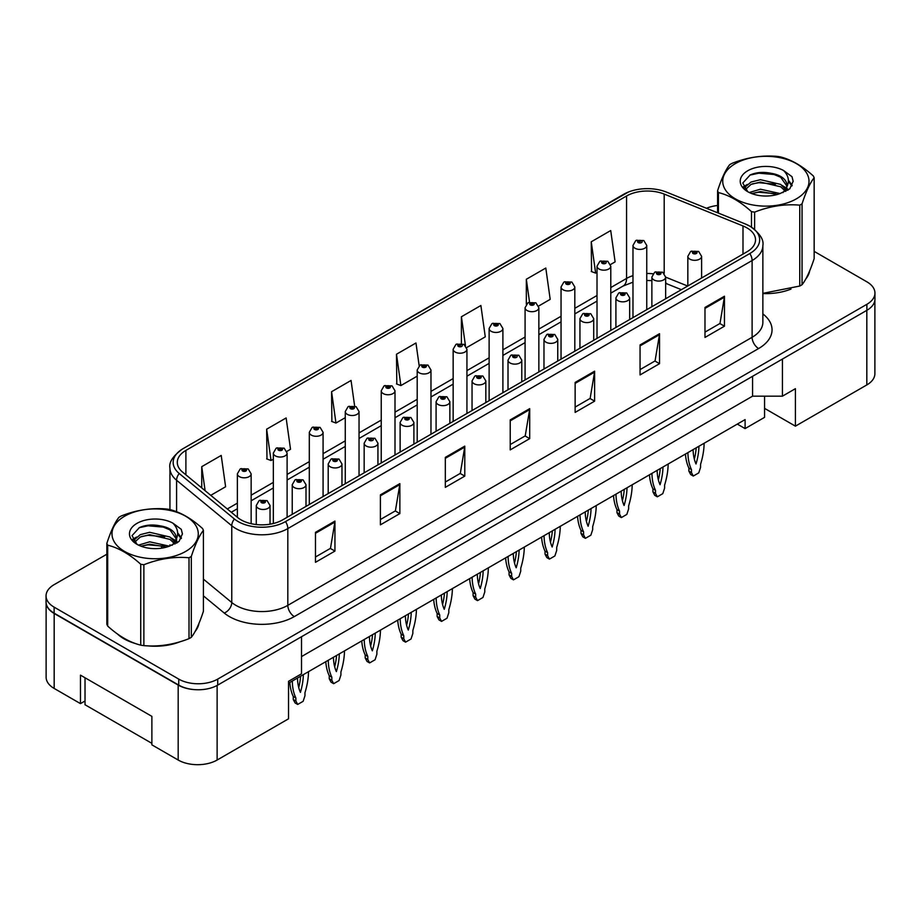 <?xml version="1.0" encoding="UTF-8"?>
<svg xmlns="http://www.w3.org/2000/svg" width="921" height="921" viewBox="0 0 921 921"><rect width="100%" height="100%" fill="white"/><g stroke="black" fill="none" stroke-linecap="round" stroke-linejoin="round"><path stroke-width="1.38" d="M764.568 396.18L764.568 408.36L795.41 426.158L866.822 384.932A27.538 15.899 0 0 0 874.881 373.684L874.881 300.154M46.119 602.99L46.119 677.2A27.538 15.899 0 0 0 54.178 688.448L80.472 703.621L80.472 675.139L151.884 716.365L151.884 744.847L178.179 760.032A27.538 15.899 0 0 0 217.126 760.032L288.538 718.806L288.538 681.321L301.512 673.827L301.512 636.722M80.472 703.621L85.02 700.996M288.538 683.198L745.101 419.596L745.101 428.599L737.307 424.097M301.512 656.581L752.561 396.18L752.561 376.309M752.561 396.18L782.424 396.18L782.424 359.063M46.257 603.819A27.538 15.899 0 0 0 54.178 613.478L178.179 685.063A27.538 15.899 0 0 0 194.895 689.645M782.424 396.18L795.41 388.674L795.41 426.158M764.568 408.36L764.568 417.351L745.101 428.599M117.428 633.959A44.07 25.443 0 0 0 123.967 638.783A44.07 25.443 0 0 0 135.721 643.629A44.07 25.443 0 0 1 123.967 638.783A44.07 25.443 0 0 1 117.428 633.959M746.919 227.855A29.38 16.958 180 0 1 755.519 239.84A29.38 16.958 180 0 1 746.919 251.836L282.632 519.893A29.38 16.958 180 0 1 237.791 517.625L182.611 472.128A29.38 16.958 180 0 1 177.293 462.4A29.38 16.958 180 0 1 185.892 450.404L626.556 195.989A29.38 16.958 180 0 1 664.191 194.089L742.994 225.956A29.38 16.958 180 0 1 746.919 227.855M749.832 226.163A33.513 19.341 0 0 0 745.365 223.999L666.551 192.144A33.513 19.341 0 0 0 666.182 191.994A33.513 19.341 0 0 0 628.49 191.994A33.513 19.341 0 0 0 623.644 194.308L182.98 448.723A33.513 19.341 0 0 0 179.227 473.498L234.406 518.995A33.513 19.341 0 0 0 285.545 521.574L749.832 253.528A33.513 19.341 0 0 0 749.832 226.163M106.848 554.212L54.12 584.662A27.538 15.899 0 0 0 46.05 595.899L46.05 601.897A27.538 15.899 0 0 0 54.12 613.144L178.755 685.109A27.538 15.899 0 0 0 217.713 685.109L866.88 310.308A27.538 15.899 0 0 0 874.95 299.06L874.95 293.062A27.538 15.899 0 0 0 866.88 281.826L814.152 251.375M315.477 532.338L315.477 562.317L334.945 551.08L334.945 521.09L315.477 532.338M315.477 556.998L330.478 548.34L334.876 522.092A7.345 4.237 -120 0 0 334.945 521.09M330.34 548.421L334.945 551.08M380.396 494.853L380.396 524.843L399.864 513.596L399.864 483.617L380.396 494.853M380.396 519.525L395.397 510.867L399.783 484.607A7.345 4.237 -120 0 0 399.864 483.617M395.259 510.936L399.864 513.596M445.315 457.38L445.315 487.359L464.783 476.122L464.783 446.132L445.315 457.38M445.315 482.04L460.304 473.382L464.702 447.134A7.345 4.237 -120 0 0 464.783 446.132M460.178 473.463L464.783 476.122M704.979 307.464L704.979 337.443L724.459 326.195L724.459 296.217L704.979 307.464M704.979 332.124L719.98 323.467L724.378 297.207A7.345 4.237 -120 0 0 724.459 296.217M719.842 323.536L724.459 326.195M640.06 344.938L640.06 374.928L659.54 363.68L659.54 333.69L640.06 344.938M640.06 369.609L655.061 360.94L659.459 334.691A7.345 4.237 -120 0 0 659.54 333.69M654.935 361.02L659.54 363.68M575.141 382.422L575.141 412.401L594.621 401.165L594.621 371.175L575.141 382.422M575.141 407.082L590.142 398.425L594.54 372.176A7.345 4.237 -120 0 0 594.621 371.175M590.016 398.494L594.621 401.165M510.222 419.895L510.222 449.885L529.702 438.638L529.702 408.659L510.222 419.895M510.222 444.567L525.223 435.898L529.621 409.649A7.345 4.237 -120 0 0 529.702 408.659M525.097 435.978L529.702 438.638M762.864 293.569A44.07 25.443 0 0 0 790.989 289.09A44.07 25.443 0 0 1 762.864 293.569M805.863 278.867A44.07 25.443 0 0 0 809.709 270.786A44.07 25.443 0 0 1 805.863 278.867M147.602 645.863A44.07 25.443 0 0 0 180.24 641.695A44.07 25.443 0 0 1 147.602 645.863M195.125 631.472A44.07 25.443 0 0 0 198.971 623.39A44.07 25.443 0 0 1 195.125 631.472M46.05 595.899A27.538 15.899 0 0 0 54.12 607.146L178.755 679.111A27.538 15.899 0 0 0 217.713 679.111L866.88 304.31A27.538 15.899 0 0 0 874.95 293.062M717.586 205.487A27.538 15.899 0 0 0 706.488 208.284M156.961 525.281L156.213 525.718M132.716 539.28L136.607 537.047M286.845 451.405L290.529 449.275L286.132 417.95L266.653 429.198L266.975 458.992M210.748 495.337L225.61 486.76L221.213 455.435L201.734 466.671L201.734 487.9M466.671 347.585L485.275 336.844L480.889 305.507L461.409 316.755L461.409 343.441M538.601 306.06L550.194 299.36L545.796 268.034L526.328 279.27L526.328 304.275M610.519 264.534L615.113 261.875L610.715 230.549L591.247 241.797L591.558 271.603M354.631 406L351.051 380.465L331.572 391.713L331.882 421.519M419.17 365.81L415.97 342.992L396.49 354.24L396.801 384.034M396.49 354.24L400.888 385.565L417.201 376.148M400.888 385.565L396.49 383.919M461.409 316.755L465.439 345.513M526.328 279.27L529.54 302.169M591.247 241.797L595.645 273.123L597.015 272.328M595.645 273.123L591.247 271.476M331.572 391.713L335.969 423.038L345.271 417.674M335.969 423.038L331.572 421.404M266.653 429.198L271.05 460.523L273.341 459.199M271.05 460.523L266.653 458.877M201.734 466.671L205.107 490.686M701.606 277.992L701.606 256.337A6.884 3.972 180 0 1 697.358 260.01A6.884 3.972 180 0 1 689.852 259.146A6.884 3.972 180 0 1 687.837 256.337L690.577 251.56A4.593 2.763 57.8 0 1 693.029 251.698A2.291 1.324 0 0 0 693.099 253.528A2.291 1.324 0 0 0 696.345 253.528A2.291 1.324 0 0 0 696.345 251.652A2.291 1.324 0 0 0 693.168 251.606L695.643 252.584L694.077 252.964L694.1 252.193M693.168 251.606A4.593 2.533 -117.9 0 0 691.026 251.306A4.593 2.533 -117.9 0 0 690.819 251.433M694.043 252.941L693.029 251.698M694.077 252.964L694.043 252.227M687.906 452.614A61.051 35.251 120 0 0 691.475 469.572L691.475 472.6L693.294 476.042L698.751 472.899L700.57 467.35L700.57 464.322A61.051 35.251 120 0 0 704.128 443.254M693.11 449.621A53.706 31.003 120 0 0 696.023 463.965A53.706 31.003 120 0 0 698.935 446.248M685.443 454.041A61.051 35.251 120 0 0 688.885 468.075L688.885 471.103L690.692 474.545L693.294 476.042M694.33 459.153A53.706 31.003 120 0 0 696.195 447.836M691.475 469.572L688.885 468.075M691.475 472.6L688.885 471.103M646.749 309.663L646.749 245.435A6.884 3.972 180 0 1 642.501 249.107A6.884 3.972 180 0 1 634.995 248.244A6.884 3.972 180 0 1 632.98 245.435L635.732 240.646A4.593 2.763 57.8 0 1 638.172 240.784A2.291 1.324 0 0 0 638.241 242.614A2.291 1.324 0 0 0 641.488 242.614A2.291 1.324 0 0 0 641.488 240.749A2.291 1.324 0 0 0 638.311 240.703L640.521 241.302L639.22 242.062L639.243 241.29M638.311 240.703A4.593 2.533 -117.9 0 0 636.169 240.393A4.593 2.533 -117.9 0 0 635.962 240.531M639.186 242.039L638.172 240.784M639.22 242.062L639.186 241.325M151.884 743.351L85.02 704.749L85.02 677.764M735.361 163.616A43.149 24.913 -0 0 0 735.361 198.844A43.149 24.913 -0 0 0 796.377 198.844A43.149 24.913 -0 0 0 796.377 163.616A43.149 24.913 -0 0 0 735.361 163.616M762.864 293.35L799.762 286.04A49.573 28.62 -0 0 0 800.925 285.395A49.573 28.62 -0 0 0 802.053 284.716C806.071 279.696 810.1 271.004 814.152 258.651L814.152 177.753A49.573 28.62 -0 0 0 813.312 175.946C802.272 165.941 791.254 159.575 780.26 156.869A49.573 28.62 -0 0 0 777.128 156.386C762.012 155.085 746.966 157.422 731.988 163.362A49.573 28.62 -0 0 0 730.813 164.019A49.573 28.62 -0 0 0 729.685 164.686C725.633 169.786 721.604 178.478 717.586 190.751A49.573 28.62 -0 0 0 718.426 192.57L718.426 213.108M751.478 227.119L751.478 211.646C740.438 201.641 729.42 195.275 718.426 192.57M751.478 211.646A49.573 28.62 -0 0 0 754.621 212.129L754.621 229.398M799.762 286.04L799.762 205.153C784.773 203.84 769.726 206.166 754.621 212.129M799.762 205.153A49.573 28.62 -0 0 0 800.925 204.497A49.573 28.62 -0 0 0 802.053 203.817L802.053 284.716M780.156 193.56L760.435 189.208L749.257 192.512M777.405 194.458L760.435 191.58L751.766 193.594M785.544 189.392L780.709 184.407L760.435 179.687L751.029 182.024L745.596 186.664L744.893 189.185M784.773 190.578L780.709 186.79L760.435 182.059L751.029 184.407L745.319 189.657M782.919 192.639L786.177 188.114A20.987 12.111 -0 0 0 786.856 185.029A20.987 12.111 -0 0 0 771.211 173.321C763.405 171.697 756.394 172.25 750.166 174.967L742.775 183.026L747.737 191.649M785.751 191.395L786.856 186.917M786.799 185.973L780.709 177.269L771.211 173.321M747.737 170.753A25.65 14.805 -0 0 0 747.737 191.695A25.65 14.805 -0 0 0 779.799 193.663L789.804 188.817L793.165 181.23L792.014 176.705L783.61 170.535A25.65 14.805 -0 0 0 747.737 170.753M783.61 170.535C788.94 175.992 789.792 181.851 786.177 188.114M717.586 212.774L717.586 190.751M814.152 177.753C810.135 182.784 806.105 191.464 802.053 203.817M775.517 193.663L758.812 192.224L752.158 193.445M787.731 190.279L786.557 189.335M785.843 188.828L784.657 188.045M775.517 184.142L758.812 182.715L752.158 183.924M745.722 186.433L743.765 187.642M791.899 185.973L788.388 181.345M775.517 174.622L758.812 173.194L749.867 175.105M793.165 181.46L792.014 176.705M788.491 189.784L786.764 188.31M786.258 187.93L782.148 185.466M747.345 184.442L743.328 186.767M792.187 185.409L788.376 180.159M124.623 516.221A43.149 24.913 -0 0 0 124.623 551.449A43.149 24.913 -0 0 0 185.639 551.449A43.149 24.913 -0 0 0 185.639 516.221A43.149 24.913 -0 0 0 124.623 516.221M120.075 516.623A49.573 28.62 -0 0 0 118.947 517.303C114.895 522.391 110.865 531.083 106.848 543.367A49.573 28.62 -0 0 0 107.688 545.174L107.688 626.073C118.671 636.043 129.688 642.409 140.74 645.149A49.573 28.62 -0 0 0 143.872 645.633C158.861 646.945 173.908 644.619 189.012 638.656A49.573 28.62 -0 0 0 190.186 638A49.573 28.62 -0 0 0 191.315 637.32C195.333 632.301 199.362 623.621 203.414 611.268L203.414 530.369A49.573 28.62 -0 0 0 202.574 528.55C191.522 518.546 180.504 512.191 169.522 509.474A49.573 28.62 -0 0 0 166.379 508.991C151.274 507.701 136.227 510.027 121.238 515.979A49.573 28.62 -0 0 0 120.075 516.623M140.74 645.149L140.74 564.251C129.688 554.246 118.671 547.891 107.688 545.174M140.74 564.251A49.573 28.62 -0 0 0 143.872 564.746L143.872 645.633M189.012 638.656L189.012 557.758C174.034 556.445 158.988 558.771 143.872 564.746M189.012 557.758A49.573 28.62 -0 0 0 190.186 557.101A49.573 28.62 -0 0 0 191.315 556.434L191.315 637.32M106.848 543.367L106.848 624.254A49.573 28.62 -0 0 0 107.688 626.073M169.406 546.176L149.697 541.813L138.518 545.117M166.655 547.062L149.697 544.196L141.028 546.211M174.794 542.009L169.971 537.012L149.697 532.292L140.291 534.64L134.857 539.28L134.144 541.801M174.023 543.194L169.971 539.395L149.697 534.675L140.291 537.012L134.57 542.262M172.181 545.255L175.427 540.719A20.987 12.111 -0 0 0 176.118 537.645A20.987 12.111 -0 0 0 160.473 525.926C152.667 524.302 145.645 524.855 139.416 527.572L132.037 535.631L136.999 544.253M175.013 544L176.118 539.533M176.049 538.589L169.971 529.874L160.473 525.926M136.987 523.358A25.65 14.805 -0 0 0 136.987 544.311A25.65 14.805 -0 0 0 169.061 546.268L179.054 541.421L182.427 533.835L181.276 529.31L172.872 523.14A25.65 14.805 -0 0 0 136.987 523.358M172.872 523.14C178.202 528.596 179.054 534.456 175.427 540.719M203.414 530.369C199.397 535.389 195.367 544.081 191.315 556.434M164.778 546.268L148.062 544.841L141.408 546.049M176.982 542.895L175.819 541.951M175.105 541.433L173.908 540.662M164.778 536.747L148.062 535.32L141.408 536.529M134.984 539.038L133.027 540.247M181.161 538.589L177.638 533.961M164.778 527.226L148.062 525.799L139.117 527.71M182.427 534.065L181.276 529.31M177.753 542.388L176.026 540.915M175.508 540.535L171.398 538.071M181.449 538.014L177.638 532.764M665.641 298.761L665.641 277.094A6.884 3.972 180 0 1 661.393 280.767A6.884 3.972 180 0 1 653.887 279.915A6.884 3.972 180 0 1 651.872 277.094L654.624 272.317A4.593 2.763 57.8 0 1 657.064 272.455A2.291 1.324 0 0 0 657.134 274.285A2.291 1.324 0 0 0 660.38 274.285A2.291 1.324 0 0 0 660.38 272.42A2.291 1.324 0 0 0 657.203 272.374L659.678 273.353L658.112 273.721L657.064 272.455M658.135 273.744L658.135 272.961M657.203 272.374A4.593 2.533 -117.9 0 0 655.061 272.063A4.593 2.533 -117.9 0 0 654.854 272.19M658.078 273.71L658.078 272.996M651.953 473.382A61.051 35.251 120 0 0 655.51 490.329L655.51 493.357L657.329 496.81L662.786 493.656L664.605 488.118L664.605 485.091A61.051 35.251 120 0 0 668.162 464.011M657.145 470.378A53.706 31.003 120 0 0 660.058 484.722A53.706 31.003 120 0 0 662.97 467.016M649.478 474.81A61.051 35.251 120 0 0 652.92 488.832L652.92 491.86L654.727 495.314L657.329 496.81M658.365 479.922A53.706 31.003 120 0 0 660.23 468.593M655.51 490.329L652.92 488.832M655.51 493.357L652.92 491.86M629.676 319.529L629.676 297.863A6.884 3.972 180 0 1 625.428 301.535A6.884 3.972 180 0 1 617.922 300.672A6.884 3.972 180 0 1 615.907 297.863L618.659 293.085A4.593 2.763 57.8 0 1 621.099 293.223A2.291 1.324 0 0 0 621.168 295.054A2.291 1.324 0 0 0 624.415 295.054A2.291 1.324 0 0 0 624.415 293.177A2.291 1.324 0 0 0 621.238 293.143L623.713 294.11L622.147 294.49L621.099 293.223M622.17 294.501L622.17 293.73M621.238 293.143A4.593 2.533 -117.9 0 0 619.096 292.832A4.593 2.533 -117.9 0 0 618.889 292.959M622.147 294.49L622.112 293.753M615.988 494.14A61.051 35.251 120 0 0 619.545 511.097L619.545 514.125L621.364 517.579L626.821 514.425L628.64 508.876L628.64 505.848A61.051 35.251 120 0 0 632.197 484.78M621.18 491.146A53.706 31.003 120 0 0 624.093 505.491A53.706 31.003 120 0 0 627.005 487.785M613.513 495.567A61.051 35.251 120 0 0 616.955 509.601L616.955 512.629L618.762 516.071L621.364 517.579M622.4 500.69A53.706 31.003 120 0 0 624.265 489.362M619.545 511.097L616.955 509.601M619.545 514.125L616.955 512.629M593.711 340.286L593.711 318.631A6.884 3.972 180 0 1 589.463 322.304A6.884 3.972 180 0 1 581.957 321.441A6.884 3.972 180 0 1 579.942 318.631L582.694 313.854A4.593 2.763 57.8 0 1 585.134 313.98A2.291 1.324 0 0 0 585.203 315.811A2.291 1.324 0 0 0 588.45 315.811A2.291 1.324 0 0 0 588.45 313.946A2.291 1.324 0 0 0 585.284 313.9L587.748 314.878L586.182 315.258L585.134 313.98M586.205 315.27L586.205 314.487M585.284 313.9A4.593 2.533 -117.9 0 0 583.131 313.589A4.593 2.533 -117.9 0 0 582.935 313.727M586.147 315.235L586.147 314.522M580.023 514.908A61.051 35.251 120 0 0 583.58 531.866L583.58 534.894L585.399 538.336L590.856 535.193L592.675 529.644L592.675 526.616A61.051 35.251 120 0 0 596.232 505.548M585.215 511.903A53.706 31.003 120 0 0 588.128 526.259A53.706 31.003 120 0 0 591.04 508.542M577.548 516.336A61.051 35.251 120 0 0 580.99 530.358L580.99 533.386L582.797 536.839L585.399 538.336M586.435 521.447A53.706 31.003 120 0 0 588.312 510.119M583.58 531.866L580.99 530.358M583.58 534.894L580.99 533.386M557.746 361.055L557.746 339.389A6.884 3.972 180 0 1 553.498 343.061A6.884 3.972 180 0 1 545.992 342.198A6.884 3.972 180 0 1 543.977 339.389L546.729 334.611A4.593 2.763 57.8 0 1 549.169 334.749A2.291 1.324 0 0 0 549.238 336.579A2.291 1.324 0 0 0 552.485 336.579A2.291 1.324 0 0 0 552.485 334.703A2.291 1.324 0 0 0 549.319 334.668L551.783 335.647L550.217 336.015L549.169 334.749M550.24 336.038L550.24 335.256M549.319 334.668A4.593 2.533 -117.9 0 0 547.166 334.358A4.593 2.533 -117.9 0 0 546.97 334.484M550.194 336.004L550.194 335.29M544.058 535.677A61.051 35.251 120 0 0 547.615 552.623L547.615 555.651L549.434 559.105L554.891 555.95L556.71 550.401L556.71 547.373A61.051 35.251 120 0 0 560.267 526.305M549.25 532.672A53.706 31.003 120 0 0 552.163 547.016A53.706 31.003 120 0 0 555.075 529.31M541.583 537.104A61.051 35.251 120 0 0 545.025 551.126L545.025 554.154L546.844 557.596L549.434 559.105M550.47 542.216A53.706 31.003 120 0 0 552.347 530.887M547.615 552.623L545.025 551.126M547.615 555.651L545.025 554.154M610.784 330.432L610.784 266.192A6.884 3.972 180 0 1 606.536 269.865A6.884 3.972 180 0 1 599.03 269.001A6.884 3.972 180 0 1 597.015 266.192L599.767 261.414A4.593 2.763 57.8 0 1 602.207 261.552A2.291 1.324 0 0 0 602.276 263.383A2.291 1.324 0 0 0 605.523 263.383A2.291 1.324 0 0 0 605.523 261.506A2.291 1.324 0 0 0 602.357 261.472L604.556 262.071L603.255 262.819L603.278 262.059M602.357 261.472A4.593 2.533 -117.9 0 0 600.204 261.161A4.593 2.533 -117.9 0 0 600.008 261.288M603.22 262.807L602.207 261.552M603.255 262.819L603.22 262.082M574.819 351.189L574.819 286.961A6.884 3.972 180 0 1 570.571 290.633A6.884 3.972 180 0 1 563.065 289.77A6.884 3.972 180 0 1 561.05 286.961L563.802 282.183A4.593 2.763 57.8 0 1 566.242 282.31A2.291 1.324 0 0 0 566.311 284.152A2.291 1.324 0 0 0 569.558 284.152A2.291 1.324 0 0 0 569.558 282.275A2.291 1.324 0 0 0 566.392 282.229L568.856 283.208L567.29 283.587L566.242 282.31M567.313 283.599L567.313 282.816M566.392 282.229A4.593 2.533 -117.9 0 0 564.239 281.918A4.593 2.533 -117.9 0 0 564.043 282.056M567.267 283.564L567.267 282.851M538.854 371.957L538.854 307.718A6.884 3.972 180 0 1 534.606 311.39A6.884 3.972 180 0 1 527.1 310.527A6.884 3.972 180 0 1 525.085 307.718L527.837 302.94A4.593 2.763 57.8 0 1 530.277 303.078A2.291 1.324 0 0 0 530.346 304.909A2.291 1.324 0 0 0 533.593 304.909A2.291 1.324 0 0 0 533.593 303.032A2.291 1.324 0 0 0 530.427 302.997L532.891 303.976L531.325 304.344L530.277 303.078M531.359 304.367L531.359 303.585M530.427 302.997A4.593 2.533 -117.9 0 0 528.274 302.687A4.593 2.533 -117.9 0 0 528.078 302.813M531.325 304.344L531.302 303.619M521.781 381.812L521.781 360.157A6.884 3.972 180 0 1 517.533 363.83A6.884 3.972 180 0 1 510.027 362.966A6.884 3.972 180 0 1 508.012 360.157L510.764 355.379A4.593 2.763 57.8 0 1 513.204 355.506A2.291 1.324 0 0 0 513.273 357.348A2.291 1.324 0 0 0 516.52 357.348A2.291 1.324 0 0 0 516.52 355.471A2.291 1.324 0 0 0 513.354 355.425L515.553 356.036L514.252 356.784L514.275 356.013M513.354 355.425A4.593 2.533 -117.9 0 0 511.201 355.115A4.593 2.533 -117.9 0 0 511.005 355.253M514.229 356.761L513.204 355.506M514.252 356.784L514.229 356.047M508.093 556.434A61.051 35.251 120 0 0 511.65 573.392L511.65 576.419L513.469 579.862L518.926 576.719L520.745 571.17L520.745 568.142A61.051 35.251 120 0 0 524.302 547.074M513.285 553.44A53.706 31.003 120 0 0 516.197 567.785A53.706 31.003 120 0 0 519.11 550.067M505.617 557.861A61.051 35.251 120 0 0 509.06 571.895L509.06 574.911L510.879 578.365L513.469 579.862M514.517 562.973A53.706 31.003 120 0 0 516.382 551.644M511.65 573.392L509.06 571.895M511.65 576.419L509.06 574.911M485.828 402.581L485.828 380.914A6.884 3.972 180 0 1 481.568 384.587A6.884 3.972 180 0 1 474.073 383.735A6.884 3.972 180 0 1 472.047 380.914L474.799 376.136A4.593 2.763 57.8 0 1 477.239 376.275A2.291 1.324 0 0 0 477.308 378.105A2.291 1.324 0 0 0 480.555 378.105A2.291 1.324 0 0 0 480.555 376.229A2.291 1.324 0 0 0 477.389 376.194L479.853 377.173L478.287 377.541L477.239 376.275M478.321 377.564L478.321 376.781M477.389 376.194A4.593 2.533 -117.9 0 0 475.236 375.883A4.593 2.533 -117.9 0 0 475.04 376.01M478.287 377.541L478.264 376.816M472.128 577.202A61.051 35.251 120 0 0 475.685 594.149L475.685 597.176L477.504 600.63L482.961 597.476L484.78 591.938L484.78 588.91A61.051 35.251 120 0 0 488.349 567.831M477.32 574.197A53.706 31.003 120 0 0 480.232 588.542A53.706 31.003 120 0 0 483.145 570.836M469.652 578.63A61.051 35.251 120 0 0 473.095 592.652L473.095 595.68L474.914 599.134L477.504 600.63M478.552 583.741A53.706 31.003 120 0 0 480.417 572.413M475.685 594.149L473.095 592.652M475.685 597.176L473.095 595.68M449.862 423.338L449.862 401.683A6.884 3.972 180 0 1 445.603 405.355A6.884 3.972 180 0 1 438.108 404.492A6.884 3.972 180 0 1 436.082 401.683L438.833 396.905A4.593 2.763 57.8 0 1 441.286 397.043A2.291 1.324 0 0 0 441.355 398.874A2.291 1.324 0 0 0 444.59 398.874A2.291 1.324 0 0 0 444.59 396.997A2.291 1.324 0 0 0 441.424 396.963L443.887 397.93L442.322 398.309L441.286 397.043M442.356 398.321L442.356 397.538M441.424 396.963A4.593 2.533 -117.9 0 0 439.271 396.652A4.593 2.533 -117.9 0 0 439.075 396.778M442.299 398.298L442.299 397.573M436.163 597.959A61.051 35.251 120 0 0 439.731 614.917L439.731 617.945L441.539 621.387L446.996 618.244L448.815 612.695L448.815 609.667A61.051 35.251 120 0 0 452.384 588.6M441.355 594.966A53.706 31.003 120 0 0 444.267 609.311A53.706 31.003 120 0 0 447.18 591.593M433.687 599.387A61.051 35.251 120 0 0 437.13 613.421L437.13 616.448L438.949 619.891L441.539 621.387M442.587 604.498A53.706 31.003 120 0 0 444.452 593.182M439.731 614.917L437.13 613.421M439.731 617.945L437.13 616.448M502.901 392.726L502.901 328.486A6.884 3.972 180 0 1 498.641 332.159A6.884 3.972 180 0 1 491.146 331.295A6.884 3.972 180 0 1 489.12 328.486L491.872 323.708A4.593 2.763 57.8 0 1 494.312 323.847A2.291 1.324 0 0 0 494.381 325.677A2.291 1.324 0 0 0 497.628 325.677A2.291 1.324 0 0 0 497.628 323.801A2.291 1.324 0 0 0 494.462 323.755L496.926 324.733L495.36 325.113L495.394 324.342M494.462 323.755A4.593 2.533 -117.9 0 0 492.309 323.455A4.593 2.533 -117.9 0 0 492.113 323.582M495.337 325.09L494.312 323.847M495.36 325.113L495.337 324.376M466.935 413.483L466.935 349.243A6.884 3.972 180 0 1 462.676 352.916A6.884 3.972 180 0 1 455.181 352.064A6.884 3.972 180 0 1 453.155 349.243L455.907 344.466A4.593 2.763 57.8 0 1 458.359 344.604A2.291 1.324 0 0 0 458.428 346.434A2.291 1.324 0 0 0 461.663 346.434A2.291 1.324 0 0 0 461.663 344.558A2.291 1.324 0 0 0 458.497 344.523L460.696 345.122L459.395 345.87L459.429 345.11M458.497 344.523A4.593 2.533 -117.9 0 0 456.344 344.212A4.593 2.533 -117.9 0 0 456.148 344.339M459.372 345.859L458.359 344.604M459.395 345.87L459.372 345.145M430.97 434.252L430.97 370.012A6.884 3.972 180 0 1 426.711 373.684A6.884 3.972 180 0 1 419.216 372.821A6.884 3.972 180 0 1 417.201 370.012L419.941 365.234A4.593 2.763 57.8 0 1 422.394 365.372A2.291 1.324 0 0 0 422.463 367.203A2.291 1.324 0 0 0 425.709 367.203A2.291 1.324 0 0 0 425.709 365.326A2.291 1.324 0 0 0 422.532 365.292L424.995 366.259L423.43 366.639L422.394 365.372M423.464 366.65L423.464 365.879M422.532 365.292A4.593 2.533 -117.9 0 0 420.379 364.981A4.593 2.533 -117.9 0 0 420.183 365.107M423.43 366.639L423.407 365.902M413.897 444.106L413.897 422.451A6.884 3.972 180 0 1 409.638 426.124A6.884 3.972 180 0 1 402.143 425.26A6.884 3.972 180 0 1 400.117 422.451L402.868 417.662A4.593 2.763 57.8 0 1 405.321 417.8A2.291 1.324 0 0 0 405.39 419.631A2.291 1.324 0 0 0 408.636 419.631A2.291 1.324 0 0 0 408.636 417.766A2.291 1.324 0 0 0 405.459 417.72L407.922 418.698L406.357 419.078L405.321 417.8M406.391 419.09L406.391 418.307M405.459 417.72A4.593 2.533 -117.9 0 0 403.306 417.409A4.593 2.533 -117.9 0 0 403.11 417.547M406.357 419.078L406.334 418.341M400.198 618.728A61.051 35.251 120 0 0 403.766 635.686L403.766 638.702L405.574 642.156L411.031 639.001L412.85 633.464L412.85 630.436A61.051 35.251 120 0 0 416.419 609.368M405.39 615.723A53.706 31.003 120 0 0 408.302 630.068A53.706 31.003 120 0 0 411.215 612.361M397.722 620.155A61.051 35.251 120 0 0 401.165 634.178L401.165 637.205L402.984 640.659L405.574 642.156M406.622 625.267A53.706 31.003 120 0 0 408.487 613.939M403.766 635.686L401.165 634.178M403.766 638.702L401.165 637.205M377.932 464.875L377.932 443.208A6.884 3.972 180 0 1 373.684 446.881A6.884 3.972 180 0 1 366.178 446.017A6.884 3.972 180 0 1 364.163 443.208L366.903 438.431A4.593 2.763 57.8 0 1 369.356 438.569A2.291 1.324 0 0 0 369.425 440.399A2.291 1.324 0 0 0 372.671 440.399A2.291 1.324 0 0 0 372.671 438.523A2.291 1.324 0 0 0 369.494 438.488L371.693 439.087L370.392 439.835L370.426 439.075M369.494 438.488A4.593 2.533 -117.9 0 0 367.341 438.177A4.593 2.533 -117.9 0 0 367.145 438.304M370.369 439.824L369.356 438.569M370.392 439.835L370.369 439.098M364.232 639.485A61.051 35.251 120 0 0 367.801 656.443L367.801 659.471L369.609 662.924L375.066 659.77L376.885 654.221L376.885 651.193A61.051 35.251 120 0 0 380.454 630.125M369.425 636.492A53.706 31.003 120 0 0 372.337 650.836A53.706 31.003 120 0 0 375.261 633.13M361.757 640.924A61.051 35.251 120 0 0 365.2 654.946L365.2 657.974L367.019 661.416L369.609 662.924M370.656 646.035A53.706 31.003 120 0 0 372.521 634.707M367.801 656.443L365.2 654.946M367.801 659.471L365.2 657.974M341.967 485.632L341.967 463.977A6.884 3.972 180 0 1 337.719 467.649A6.884 3.972 180 0 1 330.213 466.786A6.884 3.972 180 0 1 328.198 463.977L330.938 459.199A4.593 2.763 57.8 0 1 333.39 459.326A2.291 1.324 0 0 0 333.46 461.168A2.291 1.324 0 0 0 336.706 461.168A2.291 1.324 0 0 0 336.706 459.291A2.291 1.324 0 0 0 333.529 459.245L335.992 460.224L334.427 460.604L334.461 459.832M333.529 459.245A4.593 2.533 -117.9 0 0 331.387 458.934A4.593 2.533 -117.9 0 0 331.18 459.072M334.404 460.581L333.39 459.326M334.427 460.604L334.404 459.867M328.267 660.253A61.051 35.251 120 0 0 331.836 677.211L331.836 680.239L333.655 683.681L339.101 680.538L340.92 674.989L340.92 671.962A61.051 35.251 120 0 0 344.489 650.894M333.46 657.26A53.706 31.003 120 0 0 336.372 671.605A53.706 31.003 120 0 0 339.296 653.887M325.792 661.681A61.051 35.251 120 0 0 329.234 675.703L329.234 678.731L331.053 682.185L333.655 683.681M334.691 666.792A53.706 31.003 120 0 0 336.556 655.464M331.836 677.211L329.234 675.703M331.836 680.239L329.234 678.731M306.002 506.4L306.002 484.734A6.884 3.972 180 0 1 301.754 488.406A6.884 3.972 180 0 1 294.248 487.543A6.884 3.972 180 0 1 292.233 484.734L294.973 479.956A4.593 2.763 57.8 0 1 297.425 480.094A2.291 1.324 0 0 0 297.495 481.925A2.291 1.324 0 0 0 300.741 481.925A2.291 1.324 0 0 0 300.741 480.048A2.291 1.324 0 0 0 297.564 480.014L300.039 480.992L298.462 481.361L297.425 480.094M298.496 481.384L298.496 480.601M297.564 480.014A4.593 2.533 -117.9 0 0 295.422 479.703A4.593 2.533 -117.9 0 0 295.215 479.829M298.462 481.361L298.439 480.635M292.302 681.022A61.051 35.251 120 0 0 295.871 697.968L295.871 700.996L297.69 704.45L303.147 701.295L304.955 695.746L304.955 692.73A61.051 35.251 120 0 0 308.523 671.651M297.495 678.017A53.706 31.003 120 0 0 300.419 692.362A53.706 31.003 120 0 0 303.331 674.656M289.827 682.449A61.051 35.251 120 0 0 293.269 696.472L293.269 699.5L295.088 702.953L297.69 704.45M298.726 687.561A53.706 31.003 120 0 0 300.591 676.233M295.871 697.968L293.269 696.472M295.871 700.996L293.269 699.5M270.037 524.187L270.037 505.502A6.884 3.972 180 0 1 265.789 509.175A6.884 3.972 180 0 1 258.283 508.311A6.884 3.972 180 0 1 256.268 505.502L259.008 500.725A4.593 2.763 57.8 0 1 261.46 500.863A2.291 1.324 0 0 0 261.529 502.693A2.291 1.324 0 0 0 264.776 502.693A2.291 1.324 0 0 0 264.776 500.817A2.291 1.324 0 0 0 261.599 500.771L264.074 501.749L262.497 502.129L261.46 500.863M262.531 502.141L262.531 501.358M261.599 500.771A4.593 2.533 -117.9 0 0 259.457 500.471A4.593 2.533 -117.9 0 0 259.25 500.598M262.497 502.129L262.473 501.392M395.005 455.009L395.005 390.78A6.884 3.972 180 0 1 390.757 394.453A6.884 3.972 180 0 1 383.251 393.589A6.884 3.972 180 0 1 381.236 390.78L383.976 385.991A4.593 2.763 57.8 0 1 386.429 386.129A2.291 1.324 0 0 0 386.498 387.96A2.291 1.324 0 0 0 389.744 387.96A2.291 1.324 0 0 0 389.744 386.095A2.291 1.324 0 0 0 386.567 386.049L389.03 387.027L387.465 387.407L386.429 386.129M387.499 387.419L387.499 386.636M386.567 386.049A4.593 2.533 -117.9 0 0 384.425 385.738A4.593 2.533 -117.9 0 0 384.218 385.876M387.465 387.407L387.442 386.67M359.04 475.777L359.04 411.537A6.884 3.972 180 0 1 354.792 415.21A6.884 3.972 180 0 1 347.286 414.346A6.884 3.972 180 0 1 345.271 411.537L348.011 406.76A4.593 2.763 57.8 0 1 350.464 406.898A2.291 1.324 0 0 0 350.533 408.728A2.291 1.324 0 0 0 353.779 408.728A2.291 1.324 0 0 0 353.779 406.852A2.291 1.324 0 0 0 350.602 406.817L353.065 407.796L351.5 408.164L350.464 406.898M351.534 408.187L351.534 407.404M350.602 406.817A4.593 2.533 -117.9 0 0 348.46 406.506A4.593 2.533 -117.9 0 0 348.253 406.633M351.5 408.164L351.477 407.439M323.075 496.546L323.075 432.306A6.884 3.972 180 0 1 318.827 435.978A6.884 3.972 180 0 1 311.321 435.115A6.884 3.972 180 0 1 309.306 432.306L312.046 427.528A4.593 2.763 57.8 0 1 314.498 427.655A2.291 1.324 0 0 0 314.568 429.497A2.291 1.324 0 0 0 317.814 429.497A2.291 1.324 0 0 0 317.814 427.62A2.291 1.324 0 0 0 314.637 427.574L317.112 428.553L315.535 428.933L315.569 428.161M314.637 427.574A4.593 2.533 -117.9 0 0 312.495 427.263A4.593 2.533 -117.9 0 0 312.288 427.402M315.512 428.91L314.498 427.655M315.535 428.933L315.512 428.196M287.11 517.303L287.11 453.063A6.884 3.972 180 0 1 282.862 456.735A6.884 3.972 180 0 1 275.356 455.883A6.884 3.972 180 0 1 273.341 453.063L276.081 448.285A4.593 2.763 57.8 0 1 278.533 448.423A2.291 1.324 0 0 0 278.603 450.254A2.291 1.324 0 0 0 281.849 450.254A2.291 1.324 0 0 0 281.849 448.377A2.291 1.324 0 0 0 278.672 448.343L281.147 449.321L279.57 449.69L278.533 448.423M279.604 449.713L279.604 448.93M278.672 448.343A4.593 2.533 -117.9 0 0 276.53 448.032A4.593 2.533 -117.9 0 0 276.323 448.159M279.547 449.678L279.547 448.964M251.145 523.692L251.145 473.831A6.884 3.972 180 0 1 246.897 477.504A6.884 3.972 180 0 1 239.391 476.641A6.884 3.972 180 0 1 237.376 473.831L240.116 469.054A4.593 2.763 57.8 0 1 242.568 469.192A2.291 1.324 0 0 0 242.637 471.022A2.291 1.324 0 0 0 245.884 471.022A2.291 1.324 0 0 0 245.884 469.146A2.291 1.324 0 0 0 242.707 469.111L245.182 470.078L243.616 470.458L242.568 469.192M243.639 470.47L243.639 469.687M242.707 469.111A4.593 2.533 -117.9 0 0 240.565 468.801A4.593 2.533 -117.9 0 0 240.358 468.927M243.616 470.458L243.581 469.722M178.179 760.032L178.179 685.063M217.126 760.032L217.126 685.431M54.178 688.448L54.178 613.478M866.822 384.932L866.822 310.342M762.864 313.9A45.9 26.502 180 0 1 758.605 348.541L294.317 616.586A9.175 5.296 60 0 1 287.824 605.35L752.112 337.293A36.725 21.206 0 0 0 762.864 322.304L762.864 245.539A36.725 21.206 180 0 1 752.112 260.528A9.175 5.296 -120 0 0 749.832 253.528M294.317 616.586A45.9 26.502 180 0 1 229.398 616.586A45.9 26.502 180 0 1 224.252 613.052L203.414 595.864M234.406 518.995A9.175 6.136 129.5 0 0 231.77 525.753L231.77 602.518A36.725 21.206 0 0 0 235.891 605.35A36.725 21.206 0 0 0 287.824 605.35L287.824 528.585A36.725 21.206 180 0 1 231.77 525.753L176.59 480.255A36.725 21.206 180 0 1 169.948 468.098L169.948 509.589M762.864 245.539C764.016 239.679 759.79 233.278 750.212 226.347L745.377 224.01A9.175 4.294 112 0 0 745.377 224.01A9.175 4.294 112 0 0 745.365 223.999M622.93 194.722A9.175 5.296 60 0 1 623.264 194.492A9.175 5.296 60 0 1 623.644 194.308M182.98 448.723A9.175 5.296 -120 0 0 182.6 448.907C172.941 455.964 168.716 462.365 169.948 468.098M179.227 473.498A9.175 6.136 129.5 0 0 176.59 480.255L176.59 511.742M666.597 192.155A9.175 4.294 112 0 0 666.574 192.144A9.175 4.294 112 0 0 666.551 192.144L745.377 224.01M285.545 521.574A9.175 5.296 60 0 1 287.824 528.585L752.112 260.528L752.112 337.293A9.175 5.296 60 0 0 758.605 348.541M161.336 548.202A45.9 26.502 180 0 1 162.257 545.646M217.713 679.111L217.713 685.109M178.755 679.111L178.755 685.109M866.88 304.31L866.88 310.308M54.12 607.146L54.12 613.144M176.59 538.52L176.59 543.137M169.948 544.852A36.725 21.206 0 0 0 170.005 545.992M203.414 579.136L231.77 602.518A9.175 6.136 -50.5 0 1 224.252 613.052M185.892 450.404L185.892 474.845M742.994 225.956L742.994 254.104M664.191 194.089L664.191 273.399M687.676 286.04L665.641 277.14M652.989 273.802A29.38 16.958 0 0 0 646.749 273.479M632.98 275.644A29.38 16.958 0 0 0 626.556 278.453L610.784 287.559M626.556 195.989L626.556 278.453A16.52 9.544 60 0 1 623.137 286.017L610.784 293.143M597.015 295.503L574.819 308.316M561.05 316.271L538.854 329.085M525.085 337.028L502.901 349.842M489.12 357.797L466.935 370.61M453.155 378.566L430.97 391.379M417.201 399.323L395.005 412.136M381.236 420.091L359.04 432.905M345.271 440.848L323.075 453.662M309.306 461.617L287.11 474.43M273.341 482.385L251.145 495.187M237.376 503.142L227.28 508.968M681.379 289.678L667.472 284.059A16.52 7.736 -68 0 1 665.641 282.54M510.222 420.851L529.621 409.649M575.141 383.366L594.54 372.176M640.06 345.893L659.459 334.691M704.979 308.408L724.378 297.207M445.315 458.324L464.702 447.134M380.396 495.809L399.783 484.607M315.477 533.294L334.876 522.092M628.49 191.994L182.6 448.907M667.472 284.059L665.641 283.369M651.872 280.629L646.749 280.468M632.98 282.183L623.137 286.017M597.015 301.098L574.819 313.911M561.05 321.855L538.854 334.668M525.085 342.624L502.901 355.437M489.12 363.381L466.935 376.194M453.155 384.149L430.97 396.963M417.201 404.918L395.005 417.731M381.236 425.675L359.04 438.488M345.271 446.443L323.075 459.257M309.306 467.2L287.11 480.014M273.341 487.969L251.145 500.782M237.376 508.737L231.275 512.26M701.606 256.337L698.636 251.421L691.026 251.306M687.837 285.947L687.837 256.337M646.749 245.435L643.791 240.519L636.169 240.393M632.98 317.618L632.98 245.435M665.641 277.094L662.671 272.19L655.061 272.063M651.872 306.716L651.872 277.094M629.676 297.863L626.706 292.947L619.096 292.832M615.907 327.473L615.907 297.863M593.711 318.631L590.752 313.716L583.131 313.589M579.942 348.242L579.942 318.631M557.746 339.389L554.787 334.484L547.166 334.358M543.977 368.999L543.977 339.389M610.784 266.192L607.825 261.276L600.204 261.161M597.015 338.387L597.015 266.192M574.819 286.961L571.86 282.045L564.239 281.918M561.05 359.144L561.05 286.961M538.854 307.718L535.895 302.813L528.274 302.687M525.085 379.913L525.085 307.718M521.781 360.157L518.822 355.241L511.201 355.115M508.012 389.767L508.012 360.157M485.828 380.914L482.857 376.01L475.236 375.883M472.047 410.524L472.047 380.914M449.862 401.683L446.892 396.767L439.271 396.652M436.082 431.293L436.082 401.683M502.901 328.486L499.93 323.57L492.309 323.455M489.12 400.67L489.12 328.486M466.935 349.243L463.965 344.339L456.344 344.212M453.155 421.438L453.155 349.243M430.97 370.012L428 365.096L420.379 364.981M417.201 442.195L417.201 370.012M413.897 422.451L410.927 417.535L403.306 417.409M400.117 452.061L400.117 422.451M377.932 443.208L374.962 438.292L367.341 438.177M364.163 472.818L364.163 443.208M341.967 463.977L338.997 459.061L331.387 458.934M328.198 493.587L328.198 463.977M306.002 484.734L303.032 479.829L295.422 479.703M292.233 514.344L292.233 484.734M270.037 505.502L267.067 500.587L259.457 500.471M256.268 524.556L256.268 505.502M395.005 390.78L392.035 385.864L384.425 385.738M381.236 462.964L381.236 390.78M359.04 411.537L356.07 406.622L348.46 406.506M345.271 483.732L345.271 411.537M323.075 432.306L320.105 427.39L312.495 427.263M309.306 504.489L309.306 432.306M287.11 453.063L284.14 448.159L276.53 448.032M273.341 523.508L273.341 453.063M251.145 473.831L248.175 468.916L240.565 468.801M237.376 517.291L237.376 473.831"/></g></svg>
